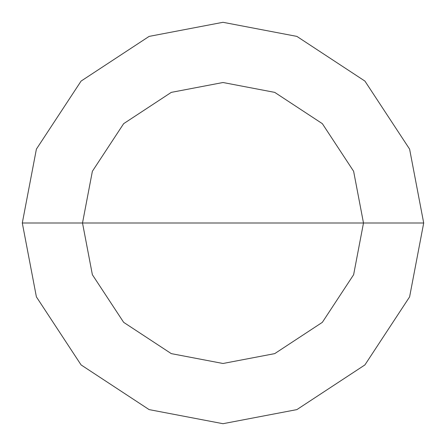 <?xml version="1.0" encoding="UTF-8"?>
<svg xmlns="http://www.w3.org/2000/svg" width="446" height="446" viewBox="0 0 446 446"><rect width="100%" height="100%" fill="white"/><g stroke="black" fill="none" stroke-linecap="round" stroke-linejoin="round"><path stroke-width="0.67" d="M223 223L363.49 223L353.628 274.714L322.341 322.341L274.714 353.628L223 363.49L171.286 353.628L123.659 322.341L92.372 274.714L82.51 223L423.7 223L409.606 149.126L364.917 81.083L296.874 36.394L223 22.3L149.126 36.394L81.083 81.083L36.394 149.126L22.3 223L82.51 223L92.372 171.286L123.659 123.659L171.286 92.372L223 82.51L274.714 92.372L322.341 123.659L353.628 171.286L363.49 223L353.628 171.286L322.341 123.659L274.714 92.372L223 82.51L171.286 92.372L123.659 123.659L92.372 171.286L82.51 223L223 223M423.7 223L409.606 149.126L364.917 81.083L296.874 36.394L223 22.3L149.126 36.394L81.083 81.083L36.394 149.126L22.3 223L82.51 223L92.372 274.714L123.659 322.341L171.286 353.628L223 363.49L274.714 353.628L322.341 322.341L353.628 274.714L363.49 223L423.7 223L409.606 296.874L364.917 364.917L296.874 409.606L223 423.7L149.126 409.606L81.083 364.917L36.394 296.874L22.3 223L36.394 296.874L81.083 364.917L149.126 409.606L223 423.7L296.874 409.606L364.917 364.917L409.606 296.874L423.7 223"/></g></svg>
